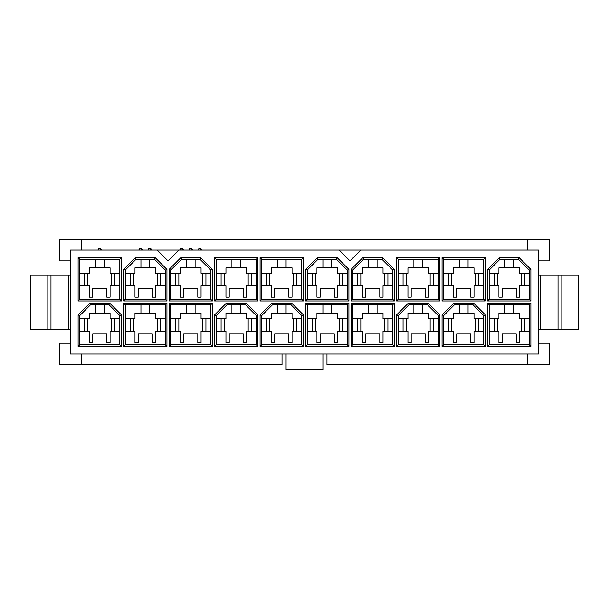 <?xml version="1.0" encoding="UTF-8"?>
<svg xmlns="http://www.w3.org/2000/svg" width="609" height="609" viewBox="0 0 609 609"><rect width="100%" height="100%" fill="white"/><g stroke="black" fill="none" stroke-linecap="round" stroke-linejoin="round"><path stroke-width="0.91" d="M549.288 343.225L549.288 364.882L549.288 343.225L538.455 343.225L549.288 343.225M59.712 364.882L59.712 343.225L70.545 343.225L59.712 343.225L59.712 364.882L81.378 364.882L81.378 354.05L81.378 364.882L59.712 364.882M527.622 354.05L527.622 364.882L549.288 364.882L527.622 364.882L527.622 354.05M549.288 260.903L538.455 260.903L549.288 260.903L549.288 239.238L527.622 239.238L527.622 250.071L527.622 239.238L549.288 239.238L549.288 260.903M59.712 239.238L59.712 260.903L70.545 260.903L59.712 260.903L59.712 239.238L81.378 239.238L59.712 239.238M81.378 250.071L81.378 239.238L527.622 239.238L81.378 239.238L81.378 250.071M527.622 364.882L326.972 364.882L527.622 364.882M282.028 364.882L81.378 364.882L282.028 364.882L282.028 354.05L282.028 364.882M326.972 354.05L326.972 364.882L326.972 354.05M538.455 354.05L322.915 354.05L322.915 369.762L322.915 354.05L70.545 354.05L70.545 250.071L70.545 354.05L286.085 354.05L286.085 369.762L286.085 354.05L538.455 354.05L538.455 250.071L538.455 354.05M286.085 369.762L322.915 369.762L286.085 369.762M538.455 274.986L578.55 274.986L578.55 329.142L538.455 329.142L540.731 329.142L540.731 274.986L538.455 274.986L538.455 329.142M70.545 329.142L68.269 329.142L68.269 274.986L30.45 274.986L70.545 274.986L68.269 274.986L68.269 329.142L70.545 329.142L70.545 274.986M68.269 329.142L30.45 329.142L68.269 329.142M578.55 274.986L561.178 274.986L561.178 329.142L578.55 329.142L578.55 274.986M561.178 274.986L558.027 274.986L558.027 329.142L561.178 329.142L561.178 274.986M558.027 274.986L540.731 274.986L540.731 329.142L558.027 329.142L558.027 274.986M50.973 274.986L50.973 329.142L50.973 274.986M47.822 274.986L47.822 329.142L47.822 274.986M30.45 274.986L30.45 329.142L30.45 274.986M79.749 299.354L119.828 299.354L119.828 259.282L79.749 259.282L79.749 299.354L79.749 259.282L119.828 259.282L121.45 257.653L78.127 257.653L79.749 259.282L78.127 257.653L78.127 300.983L79.749 299.354L78.127 300.983L121.45 300.983L121.45 257.653L119.828 259.282L119.828 299.354L121.45 300.983L119.828 299.354L79.749 299.354M79.749 344.846L119.828 344.846L119.828 315.599L108.996 304.774L90.581 304.774L79.749 315.599L79.749 344.846L79.749 315.599L90.581 304.774L108.996 304.774L109.666 303.145L89.911 303.145L90.581 304.774L89.911 303.145L78.127 314.929L79.749 315.599L78.127 314.929L78.127 346.468L79.749 344.846L78.127 346.468L121.45 346.468L119.828 344.846L79.749 344.846M125.241 299.354L165.321 299.354L165.321 270.107L154.488 259.282L136.073 259.282L125.241 270.107L125.241 299.354L125.241 270.107L136.073 259.282L135.396 257.653L123.619 269.437L125.241 270.107L123.619 269.437L123.619 300.983L125.241 299.354L123.619 300.983L166.942 300.983L166.942 269.437L155.158 257.653L135.396 257.653L136.073 259.282L154.488 259.282L155.158 257.653L154.488 259.282L165.321 270.107L166.942 269.437L165.321 270.107L165.321 299.354L166.942 300.983L165.321 299.354L125.241 299.354M125.241 344.846L165.321 344.846L165.321 304.774L125.241 304.774L125.241 344.846L125.241 304.774L123.619 303.145L123.619 346.468L125.241 344.846L123.619 346.468L166.942 346.468L165.321 344.846L125.241 344.846M170.733 299.354L210.805 299.354L210.805 270.107L199.98 259.282L181.566 259.282L170.733 270.107L170.733 299.354L170.733 270.107L181.566 259.282L180.888 257.653L169.112 269.437L170.733 270.107L169.112 269.437L169.112 300.983L170.733 299.354L169.112 300.983L212.434 300.983L212.434 269.437L200.65 257.653L180.888 257.653L181.566 259.282L199.98 259.282L200.65 257.653L199.98 259.282L210.805 270.107L212.434 269.437L210.805 270.107L210.805 299.354L212.434 300.983L210.805 299.354L170.733 299.354M170.733 344.846L210.805 344.846L210.805 304.774L170.733 304.774L170.733 344.846L170.733 304.774L169.112 303.145L169.112 346.468L170.733 344.846L169.112 346.468L212.434 346.468L210.805 344.846L170.733 344.846M216.225 299.354L256.298 299.354L256.298 259.282L216.225 259.282L216.225 299.354L216.225 259.282L256.298 259.282L257.927 257.653L214.596 257.653L216.225 259.282L214.596 257.653L214.596 300.983L216.225 299.354L214.596 300.983L257.927 300.983L257.927 257.653L256.298 259.282L256.298 299.354L257.927 300.983L256.298 299.354L216.225 299.354M216.225 344.846L256.298 344.846L256.298 315.599L245.473 304.774L227.058 304.774L216.225 315.599L216.225 344.846L216.225 315.599L227.058 304.774L226.381 303.145L214.596 314.929L216.225 315.599L214.596 314.929L214.596 346.468L216.225 344.846L214.596 346.468L257.927 346.468L257.927 314.929L246.143 303.145L226.381 303.145L227.058 304.774L245.473 304.774L246.143 303.145L245.473 304.774L256.298 315.599L257.927 314.929L256.298 315.599L256.298 344.846L257.927 346.468L256.298 344.846L216.225 344.846M261.718 299.354L301.79 299.354L301.79 259.282L261.718 259.282L261.718 299.354L261.718 259.282L301.79 259.282L303.419 257.653L260.089 257.653L261.718 259.282L260.089 257.653L260.089 300.983L261.718 299.354L260.089 300.983L303.419 300.983L303.419 257.653L301.79 259.282L301.79 299.354L303.419 300.983L301.79 299.354L261.718 299.354M261.718 344.846L301.79 344.846L301.79 315.599L290.957 304.774L272.55 304.774L261.718 315.599L261.718 344.846L261.718 315.599L272.55 304.774L290.957 304.774L291.635 303.145L271.873 303.145L272.55 304.774L271.873 303.145L260.089 314.929L261.718 315.599L260.089 314.929L260.089 346.468L261.718 344.846L260.089 346.468L303.419 346.468L301.79 344.846L261.718 344.846M307.21 299.354L347.282 299.354L347.282 270.107L336.45 259.282L318.043 259.282L307.21 270.107L307.21 299.354L307.21 270.107L305.581 269.437L305.581 300.983L307.21 299.354L305.581 300.983L348.911 300.983L347.282 299.354L307.21 299.354M307.21 344.846L347.282 344.846L347.282 304.774L307.21 304.774L307.21 344.846L307.21 304.774L347.282 304.774L348.911 303.145L305.581 303.145L307.21 304.774L305.581 303.145L305.581 346.468L307.21 344.846L305.581 346.468L348.911 346.468L348.911 303.145L347.282 304.774L347.282 344.846L348.911 346.468L347.282 344.846L307.21 344.846M352.702 299.354L392.775 299.354L392.775 270.107L381.942 259.282L363.527 259.282L352.702 270.107L352.702 299.354L352.702 270.107L351.073 269.437L351.073 300.983L352.702 299.354L351.073 300.983L394.404 300.983L392.775 299.354L352.702 299.354M352.702 344.846L392.775 344.846L392.775 304.774L352.702 304.774L352.702 344.846L352.702 304.774L392.775 304.774L394.404 303.145L351.073 303.145L352.702 304.774L351.073 303.145L351.073 346.468L352.702 344.846L351.073 346.468L394.404 346.468L394.404 303.145L392.775 304.774L392.775 344.846L394.404 346.468L392.775 344.846L352.702 344.846M398.195 299.354L438.267 299.354L438.267 259.282L398.195 259.282L398.195 299.354L398.195 259.282L438.267 259.282L439.888 257.653L396.566 257.653L398.195 259.282L396.566 257.653L396.566 300.983L398.195 299.354L396.566 300.983L439.888 300.983L439.888 257.653L438.267 259.282L438.267 299.354L439.888 300.983L438.267 299.354L398.195 299.354M398.195 344.846L438.267 344.846L438.267 315.599L427.434 304.774L409.02 304.774L398.195 315.599L398.195 344.846L398.195 315.599L409.02 304.774L408.35 303.145L396.566 314.929L398.195 315.599L396.566 314.929L396.566 346.468L398.195 344.846L396.566 346.468L439.888 346.468L438.267 344.846L398.195 344.846M443.679 299.354L483.759 299.354L483.759 259.282L443.679 259.282L443.679 299.354L443.679 259.282L442.058 257.653L442.058 300.983L443.679 299.354L442.058 300.983L485.381 300.983L483.759 299.354L443.679 299.354M443.679 344.846L483.759 344.846L483.759 315.599L472.927 304.774L454.512 304.774L443.679 315.599L443.679 344.846L443.679 315.599L454.512 304.774L453.842 303.145L442.058 314.929L443.679 315.599L442.058 314.929L442.058 346.468L443.679 344.846L442.058 346.468L485.381 346.468L485.381 314.929L473.604 303.145L453.842 303.145L454.512 304.774L472.927 304.774L473.604 303.145L472.927 304.774L483.759 315.599L485.381 314.929L483.759 315.599L483.759 344.846L485.381 346.468L483.759 344.846L443.679 344.846M489.172 299.354L529.251 299.354L529.251 270.107L518.419 259.282L500.004 259.282L489.172 270.107L489.172 299.354L489.172 270.107L500.004 259.282L499.334 257.653L487.55 269.437L489.172 270.107L487.55 269.437L487.55 300.983L489.172 299.354L487.55 300.983L530.873 300.983L529.251 299.354L489.172 299.354M489.172 344.846L529.251 344.846L529.251 304.774L489.172 304.774L489.172 344.846L489.172 304.774L529.251 304.774L530.873 303.145L487.55 303.145L489.172 304.774L487.55 303.145L487.55 346.468L489.172 344.846L487.55 346.468L530.873 346.468L530.873 303.145L529.251 304.774L529.251 344.846L530.873 346.468L529.251 344.846L489.172 344.846M106.826 297.192L110.077 297.192L106.826 297.192L106.826 288.521L106.826 297.192M89.5 297.192L92.751 297.192L92.751 288.521L106.826 288.521L92.751 288.521L92.751 297.192L89.5 297.192L89.5 285.819L79.749 285.819L89.5 285.819L89.5 297.192M106.826 342.684L110.077 342.684L106.826 342.684L106.826 334.014L106.826 342.684M89.5 342.684L92.751 342.684L92.751 334.014L106.826 334.014L92.751 334.014L92.751 342.684L89.5 342.684L89.5 331.311L79.749 331.311L89.5 331.311L89.5 342.684M152.319 297.192L155.569 297.192L152.319 297.192L152.319 288.521L152.319 297.192M134.992 297.192L138.235 297.192L138.235 288.521L152.319 288.521L138.235 288.521L138.235 297.192L134.992 297.192L134.992 285.819L125.241 285.819L134.992 285.819L134.992 297.192M152.319 342.684L155.569 342.684L152.319 342.684L152.319 334.014L152.319 342.684M134.992 342.684L138.235 342.684L138.235 334.014L152.319 334.014L138.235 334.014L138.235 342.684L134.992 342.684L134.992 331.311L125.241 331.311L134.992 331.311L134.992 342.684M197.811 297.192L201.061 297.192L197.811 297.192L197.811 288.521L197.811 297.192M180.485 297.192L183.728 297.192L183.728 288.521L197.811 288.521L183.728 288.521L183.728 297.192L180.485 297.192L180.485 285.819L170.733 285.819L180.485 285.819L180.485 297.192M197.811 342.684L201.061 342.684L197.811 342.684L197.811 334.014L197.811 342.684M180.485 342.684L183.728 342.684L183.728 334.014L197.811 334.014L183.728 334.014L183.728 342.684L180.485 342.684L180.485 331.311L170.733 331.311L180.485 331.311L180.485 342.684M243.303 297.192L246.554 297.192L243.303 297.192L243.303 288.521L243.303 297.192M225.969 297.192L229.22 297.192L229.22 288.521L243.303 288.521L229.22 288.521L229.22 297.192L225.969 297.192L225.969 285.819L216.225 285.819L225.969 285.819L225.969 297.192M243.303 342.684L246.554 342.684L243.303 342.684L243.303 334.014L243.303 342.684M225.969 342.684L229.22 342.684L229.22 334.014L243.303 334.014L229.22 334.014L229.22 342.684L225.969 342.684L225.969 331.311L216.225 331.311L225.969 331.311L225.969 342.684M288.795 297.192L292.046 297.192L288.795 297.192L288.795 288.521L288.795 297.192M271.462 297.192L274.712 297.192L274.712 288.521L288.795 288.521L274.712 288.521L274.712 297.192L271.462 297.192L271.462 285.819L261.718 285.819L271.462 285.819L271.462 297.192M288.795 342.684L292.046 342.684L288.795 342.684L288.795 334.014L288.795 342.684M271.462 342.684L274.712 342.684L274.712 334.014L288.795 334.014L274.712 334.014L274.712 342.684L271.462 342.684L271.462 331.311L261.718 331.311L271.462 331.311L271.462 342.684M334.288 297.192L337.538 297.192L334.288 297.192L334.288 288.521L334.288 297.192M316.954 297.192L320.205 297.192L320.205 288.521L334.288 288.521L320.205 288.521L320.205 297.192L316.954 297.192L316.954 285.819L307.21 285.819L316.954 285.819L316.954 297.192M334.288 342.684L337.538 342.684L334.288 342.684L334.288 334.014L334.288 342.684M316.954 342.684L320.205 342.684L320.205 334.014L334.288 334.014L320.205 334.014L320.205 342.684L316.954 342.684L316.954 331.311L307.21 331.311L316.954 331.311L316.954 342.684M379.78 297.192L383.031 297.192L379.78 297.192L379.78 288.521L379.78 297.192M362.446 297.192L365.697 297.192L365.697 288.521L379.78 288.521L365.697 288.521L365.697 297.192L362.446 297.192L362.446 285.819L352.702 285.819L362.446 285.819L362.446 297.192M379.78 342.684L383.031 342.684L379.78 342.684L379.78 334.014L379.78 342.684M362.446 342.684L365.697 342.684L365.697 334.014L379.78 334.014L365.697 334.014L365.697 342.684L362.446 342.684L362.446 331.311L352.702 331.311L362.446 331.311L362.446 342.684M425.272 297.192L428.515 297.192L425.272 297.192L425.272 288.521L425.272 297.192M407.939 297.192L411.189 297.192L411.189 288.521L425.272 288.521L411.189 288.521L411.189 297.192L407.939 297.192L407.939 285.819L398.195 285.819L407.939 285.819L407.939 297.192M425.272 342.684L428.515 342.684L425.272 342.684L425.272 334.014L425.272 342.684M407.939 342.684L411.189 342.684L411.189 334.014L425.272 334.014L411.189 334.014L411.189 342.684L407.939 342.684L407.939 331.311L398.195 331.311L407.939 331.311L407.939 342.684M470.765 297.192L474.008 297.192L470.765 297.192L470.765 288.521L470.765 297.192M453.431 297.192L456.681 297.192L456.681 288.521L470.765 288.521L456.681 288.521L456.681 297.192L453.431 297.192L453.431 285.819L443.679 285.819L453.431 285.819L453.431 297.192M470.765 342.684L474.008 342.684L470.765 342.684L470.765 334.014L470.765 342.684M453.431 342.684L456.681 342.684L456.681 334.014L470.765 334.014L456.681 334.014L456.681 342.684L453.431 342.684L453.431 331.311L443.679 331.311L453.431 331.311L453.431 342.684M516.249 297.192L519.5 297.192L516.249 297.192L516.249 288.521L516.249 297.192M498.923 297.192L502.174 297.192L502.174 288.521L516.249 288.521L502.174 288.521L502.174 297.192L498.923 297.192L498.923 285.819L489.172 285.819L498.923 285.819L498.923 297.192M516.249 342.684L519.5 342.684L516.249 342.684L516.249 334.014L516.249 342.684M498.923 342.684L502.174 342.684L502.174 334.014L516.249 334.014L502.174 334.014L502.174 342.684L498.923 342.684L498.923 331.311L489.172 331.311L498.923 331.311L498.923 342.684M119.828 285.819L110.077 285.819L110.077 297.192L110.077 285.819L119.828 285.819M119.828 331.311L110.077 331.311L110.077 342.684L110.077 331.311L119.828 331.311M165.321 285.819L155.569 285.819L155.569 297.192L155.569 285.819L165.321 285.819M165.321 331.311L155.569 331.311L155.569 342.684L155.569 331.311L165.321 331.311M210.805 285.819L201.061 285.819L201.061 297.192L201.061 285.819L210.805 285.819M210.805 331.311L201.061 331.311L201.061 342.684L201.061 331.311L210.805 331.311M256.298 285.819L246.554 285.819L246.554 297.192L246.554 285.819L256.298 285.819M256.298 331.311L246.554 331.311L246.554 342.684L246.554 331.311L256.298 331.311M301.79 285.819L292.046 285.819L292.046 297.192L292.046 285.819L301.79 285.819M301.79 331.311L292.046 331.311L292.046 342.684L292.046 331.311L301.79 331.311M347.282 285.819L337.538 285.819L337.538 297.192L337.538 285.819L347.282 285.819M347.282 331.311L337.538 331.311L337.538 342.684L337.538 331.311L347.282 331.311M392.775 285.819L383.031 285.819L383.031 297.192L383.031 285.819L392.775 285.819M392.775 331.311L383.031 331.311L383.031 342.684L383.031 331.311L392.775 331.311M438.267 285.819L428.515 285.819L428.515 297.192L428.515 285.819L438.267 285.819M438.267 331.311L428.515 331.311L428.515 342.684L428.515 331.311L438.267 331.311M483.759 285.819L474.008 285.819L474.008 297.192L474.008 285.819L483.759 285.819M483.759 331.311L474.008 331.311L474.008 342.684L474.008 331.311L483.759 331.311M529.251 285.819L519.5 285.819L519.5 297.192L519.5 285.819L529.251 285.819M529.251 331.311L519.5 331.311L519.5 342.684L519.5 331.311L529.251 331.311M84.621 285.819L84.621 273.251L84.621 285.819M114.949 273.251L114.949 285.819L114.949 273.251M84.621 331.311L84.621 318.743L84.621 331.311M114.949 318.743L114.949 331.311L114.949 318.743M130.113 285.819L130.113 273.251L130.113 285.819M160.441 273.251L160.441 285.819L160.441 273.251M175.605 285.819L175.605 273.251L175.605 285.819M221.097 285.819L221.097 273.251L221.097 285.819M266.59 285.819L266.59 273.251L266.59 285.819M312.082 285.819L312.082 273.251L312.082 285.819M357.574 285.819L357.574 273.251L357.574 285.819M403.067 285.819L403.067 273.251L403.067 285.819M448.559 285.819L448.559 273.251L448.559 285.819M494.051 285.819L494.051 273.251L494.051 285.819M524.379 273.251L524.379 285.819L524.379 273.251M478.887 273.251L478.887 285.819L478.887 273.251M433.395 273.251L433.395 285.819L433.395 273.251M387.903 273.251L387.903 285.819L387.903 273.251M342.41 273.251L342.41 285.819L342.41 273.251M296.918 273.251L296.918 285.819L296.918 273.251M251.426 273.251L251.426 285.819L251.426 273.251M205.933 273.251L205.933 285.819L205.933 273.251M160.441 318.743L160.441 331.311L160.441 318.743M205.933 318.743L205.933 331.311L205.933 318.743M251.426 318.743L251.426 331.311L251.426 318.743M296.918 318.743L296.918 331.311L296.918 318.743M342.41 318.743L342.41 331.311L342.41 318.743M387.903 318.743L387.903 331.311L387.903 318.743M433.395 318.743L433.395 331.311L433.395 318.743M478.887 318.743L478.887 331.311L478.887 318.743M524.379 318.743L524.379 331.311L524.379 318.743M494.051 331.311L494.051 318.743L494.051 331.311M448.559 331.311L448.559 318.743L448.559 331.311M403.067 331.311L403.067 318.743L403.067 331.311M357.574 331.311L357.574 318.743L357.574 331.311M312.082 331.311L312.082 318.743L312.082 331.311M266.59 331.311L266.59 318.743L266.59 331.311M221.097 331.311L221.097 318.743L221.097 331.311M175.605 331.311L175.605 318.743L175.605 331.311M130.113 331.311L130.113 318.743L130.113 331.311M110.077 273.251L110.077 267.838L110.077 273.251L119.828 273.251L110.077 273.251M89.5 267.838L89.5 273.251L79.749 273.251L89.5 273.251L89.5 267.838L95.453 267.838L95.453 259.282L95.453 267.838L110.077 267.838L104.116 267.838L104.116 259.282L104.116 267.838L89.5 267.838M110.077 318.743L110.077 313.331L110.077 318.743L119.828 318.743L110.077 318.743M89.5 313.331L89.5 318.743L79.749 318.743L89.5 318.743L89.5 313.331L95.453 313.331L95.453 304.774L95.453 313.331L110.077 313.331L104.116 313.331L104.116 304.774L104.116 313.331L89.5 313.331M111.698 318.743L111.698 331.311L111.698 318.743M87.871 331.311L87.871 318.743L87.871 331.311M87.871 285.819L87.871 273.251L87.871 285.819M111.698 273.251L111.698 285.819L111.698 273.251M155.569 273.251L155.569 267.838L155.569 273.251L165.321 273.251L155.569 273.251M134.992 267.838L134.992 273.251L125.241 273.251L134.992 273.251L134.992 267.838L140.945 267.838L140.945 259.282L140.945 267.838L155.569 267.838L149.608 267.838L149.608 259.282L149.608 267.838L134.992 267.838M134.992 313.331L134.992 318.743L125.241 318.743L134.992 318.743L134.992 313.331L140.945 313.331L140.945 304.774L140.945 313.331L155.569 313.331L155.569 318.743L155.569 313.331L149.608 313.331L149.608 304.774L149.608 313.331L134.992 313.331M133.363 285.819L133.363 273.251L133.363 285.819M157.191 273.251L157.191 285.819L157.191 273.251M157.191 318.743L157.191 331.311L157.191 318.743M165.321 318.743L155.569 318.743L165.321 318.743M133.363 331.311L133.363 318.743L133.363 331.311M201.061 273.251L201.061 267.838L201.061 273.251L210.805 273.251L201.061 273.251M180.485 267.838L180.485 273.251L170.733 273.251L180.485 273.251L180.485 267.838L186.438 267.838L186.438 259.282L186.438 267.838L201.061 267.838L195.101 267.838L195.101 259.282L195.101 267.838L180.485 267.838M180.485 313.331L180.485 318.743L170.733 318.743L180.485 318.743L180.485 313.331L186.438 313.331L186.438 304.774L186.438 313.331L201.061 313.331L201.061 318.743L201.061 313.331L195.101 313.331L195.101 304.774L195.101 313.331L180.485 313.331M202.683 318.743L202.683 331.311L202.683 318.743M210.805 318.743L201.061 318.743L210.805 318.743M178.856 331.311L178.856 318.743L178.856 331.311M178.856 285.819L178.856 273.251L178.856 285.819M202.683 273.251L202.683 285.819L202.683 273.251M246.554 273.251L246.554 267.838L246.554 273.251L256.298 273.251L246.554 273.251M225.969 267.838L225.969 273.251L216.225 273.251L225.969 273.251L225.969 267.838L231.93 267.838L231.93 259.282L231.93 267.838L246.554 267.838L240.593 267.838L240.593 259.282L240.593 267.838L225.969 267.838M225.969 313.331L225.969 318.743L216.225 318.743L225.969 318.743L225.969 313.331L231.93 313.331L231.93 304.774L231.93 313.331L246.554 313.331L246.554 318.743L246.554 313.331L240.593 313.331L240.593 304.774L240.593 313.331L225.969 313.331M224.348 285.819L224.348 273.251L224.348 285.819M248.175 273.251L248.175 285.819L248.175 273.251M248.175 318.743L248.175 331.311L248.175 318.743M256.298 318.743L246.554 318.743L256.298 318.743M224.348 331.311L224.348 318.743L224.348 331.311M292.046 273.251L292.046 267.838L292.046 273.251L301.79 273.251L292.046 273.251M271.462 267.838L271.462 273.251L261.718 273.251L271.462 273.251L271.462 267.838L277.422 267.838L277.422 259.282L277.422 267.838L292.046 267.838L286.085 267.838L286.085 259.282L286.085 267.838L271.462 267.838M271.462 313.331L271.462 318.743L261.718 318.743L271.462 318.743L271.462 313.331L277.422 313.331L277.422 304.774L277.422 313.331L292.046 313.331L292.046 318.743L292.046 313.331L286.085 313.331L286.085 304.774L286.085 313.331L271.462 313.331M293.667 318.743L293.667 331.311L293.667 318.743M301.79 318.743L292.046 318.743L301.79 318.743M269.84 331.311L269.84 318.743L269.84 331.311M269.84 285.819L269.84 273.251L269.84 285.819M293.667 273.251L293.667 285.819L293.667 273.251M337.538 273.251L337.538 267.838L337.538 273.251L347.282 273.251L337.538 273.251M316.954 267.838L316.954 273.251L307.21 273.251L316.954 273.251L316.954 267.838L322.915 267.838L322.915 259.282L322.915 267.838L337.538 267.838L331.578 267.838L331.578 259.282L331.578 267.838L316.954 267.838M337.538 318.743L337.538 313.331L337.538 318.743L347.282 318.743L337.538 318.743M316.954 313.331L316.954 318.743L307.21 318.743L316.954 318.743L316.954 313.331L322.915 313.331L322.915 304.774L322.915 313.331L337.538 313.331L331.578 313.331L331.578 304.774L331.578 313.331L316.954 313.331M315.333 285.819L315.333 273.251L315.333 285.819M339.16 273.251L339.16 285.819L339.16 273.251M339.16 318.743L339.16 331.311L339.16 318.743M315.333 331.311L315.333 318.743L315.333 331.311M383.031 273.251L383.031 267.838L383.031 273.251L392.775 273.251L383.031 273.251M362.446 267.838L362.446 273.251L352.702 273.251L362.446 273.251L362.446 267.838L368.407 267.838L368.407 259.282L368.407 267.838L383.031 267.838L377.07 267.838L377.07 259.282L377.07 267.838L362.446 267.838M383.031 318.743L383.031 313.331L383.031 318.743L392.775 318.743L383.031 318.743M362.446 313.331L362.446 318.743L352.702 318.743L362.446 318.743L362.446 313.331L368.407 313.331L368.407 304.774L368.407 313.331L383.031 313.331L377.07 313.331L377.07 304.774L377.07 313.331L362.446 313.331M384.652 318.743L384.652 331.311L384.652 318.743M360.825 331.311L360.825 318.743L360.825 331.311M360.825 285.819L360.825 273.251L360.825 285.819M384.652 273.251L384.652 285.819L384.652 273.251M428.515 273.251L428.515 267.838L428.515 273.251L438.267 273.251L428.515 273.251M407.939 267.838L407.939 273.251L398.195 273.251L407.939 273.251L407.939 267.838L413.899 267.838L413.899 259.282L413.899 267.838L428.515 267.838L422.562 267.838L422.562 259.282L422.562 267.838L407.939 267.838M428.515 318.743L428.515 313.331L428.515 318.743L438.267 318.743L428.515 318.743M407.939 313.331L407.939 318.743L398.195 318.743L407.939 318.743L407.939 313.331L413.899 313.331L413.899 304.774L413.899 313.331L428.515 313.331L422.562 313.331L422.562 304.774L422.562 313.331L407.939 313.331M406.317 285.819L406.317 273.251L406.317 285.819M430.144 273.251L430.144 285.819L430.144 273.251M430.144 318.743L430.144 331.311L430.144 318.743M406.317 331.311L406.317 318.743L406.317 331.311M474.008 273.251L474.008 267.838L474.008 273.251L483.759 273.251L474.008 273.251M453.431 267.838L453.431 273.251L443.679 273.251L453.431 273.251L453.431 267.838L459.392 267.838L459.392 259.282L459.392 267.838L474.008 267.838L468.055 267.838L468.055 259.282L468.055 267.838L453.431 267.838M453.431 313.331L453.431 318.743L443.679 318.743L453.431 318.743L453.431 313.331L459.392 313.331L459.392 304.774L459.392 313.331L474.008 313.331L474.008 318.743L474.008 313.331L468.055 313.331L468.055 304.774L468.055 313.331L453.431 313.331M475.637 318.743L475.637 331.311L475.637 318.743M483.759 318.743L474.008 318.743L483.759 318.743M451.809 331.311L451.809 318.743L451.809 331.311M451.809 285.819L451.809 273.251L451.809 285.819M475.637 273.251L475.637 285.819L475.637 273.251M519.5 273.251L519.5 267.838L519.5 273.251L529.251 273.251L519.5 273.251M498.923 267.838L498.923 273.251L489.172 273.251L498.923 273.251L498.923 267.838L504.884 267.838L504.884 259.282L504.884 267.838L519.5 267.838L513.547 267.838L513.547 259.282L513.547 267.838L498.923 267.838M498.923 313.331L498.923 318.743L489.172 318.743L498.923 318.743L498.923 313.331L504.884 313.331L504.884 304.774L504.884 313.331L519.5 313.331L519.5 318.743L519.5 313.331L513.547 313.331L513.547 304.774L513.547 313.331L498.923 313.331M497.302 285.819L497.302 273.251L497.302 285.819M521.129 273.251L521.129 285.819L521.129 273.251M521.129 318.743L521.129 331.311L521.129 318.743M529.251 318.743L519.5 318.743L529.251 318.743M497.302 331.311L497.302 318.743L497.302 331.311M108.996 304.774L119.828 315.599L121.45 314.929L109.666 303.145L108.996 304.774M119.828 315.599L119.828 344.846L121.45 346.468L121.45 314.929L119.828 315.599M125.241 304.774L165.321 304.774L166.942 303.145L123.619 303.145L125.241 304.774M165.321 304.774L165.321 344.846L166.942 346.468L166.942 303.145L165.321 304.774M170.733 304.774L210.805 304.774L212.434 303.145L169.112 303.145L170.733 304.774M210.805 304.774L210.805 344.846L212.434 346.468L212.434 303.145L210.805 304.774M307.21 270.107L318.043 259.282L317.365 257.653L305.581 269.437L307.21 270.107M318.043 259.282L336.45 259.282L337.127 257.653L317.365 257.653L318.043 259.282M336.45 259.282L347.282 270.107L348.911 269.437L337.127 257.653L336.45 259.282M347.282 270.107L347.282 299.354L348.911 300.983L348.911 269.437L347.282 270.107M352.702 270.107L363.527 259.282L362.857 257.653L351.073 269.437L352.702 270.107M363.527 259.282L381.942 259.282L382.619 257.653L362.857 257.653L363.527 259.282M381.942 259.282L392.775 270.107L394.404 269.437L382.619 257.653L381.942 259.282M392.775 270.107L392.775 299.354L394.404 300.983L394.404 269.437L392.775 270.107M443.679 259.282L483.759 259.282L485.381 257.653L442.058 257.653L443.679 259.282M483.759 259.282L483.759 299.354L485.381 300.983L485.381 257.653L483.759 259.282M500.004 259.282L518.419 259.282L519.089 257.653L499.334 257.653L500.004 259.282M518.419 259.282L529.251 270.107L530.873 269.437L519.089 257.653L518.419 259.282M529.251 270.107L529.251 299.354L530.873 300.983L530.873 269.437L529.251 270.107M290.957 304.774L301.79 315.599L303.419 314.929L291.635 303.145L290.957 304.774M301.79 315.599L301.79 344.846L303.419 346.468L303.419 314.929L301.79 315.599M409.02 304.774L427.434 304.774L428.112 303.145L408.35 303.145L409.02 304.774M427.434 304.774L438.267 315.599L439.888 314.929L428.112 303.145L427.434 304.774M438.267 315.599L438.267 344.846L439.888 346.468L439.888 314.929L438.267 315.599M198.085 250.071C199.341 247.657 200.605 247.657 201.876 250.071L199.029 248.434L198.085 250.071M189.825 248.434L188.874 250.071C190.137 247.657 191.401 247.657 192.665 250.071L189.825 248.434L188.881 249.903M179.67 250.071C180.926 247.657 182.19 247.657 183.461 250.071L180.614 248.434L179.67 250.071M147.987 250.071C149.251 247.657 150.514 247.657 151.778 250.071L148.931 248.434L147.987 250.071M139.735 248.426L138.783 250.071C140.04 247.657 141.303 247.657 142.575 250.071L139.727 248.434M97.889 250.071C99.153 247.657 100.416 247.657 101.68 250.071L98.841 248.434L97.889 250.071M538.455 250.071L360.825 250.071L349.992 260.903L339.16 250.071L178.856 250.071L168.023 260.903L157.191 250.071L70.545 250.071L538.455 250.071M78.127 257.653L121.45 257.653L121.45 300.983L78.127 300.983L78.127 257.653M123.619 269.437L135.396 257.653L155.158 257.653L166.942 269.437L166.942 300.983L123.619 300.983L123.619 269.437M89.911 303.145L109.666 303.145L121.45 314.929L121.45 346.468L78.127 346.468L78.127 314.929L89.911 303.145M123.619 346.468L123.619 303.145L166.942 303.145L166.942 346.468L123.619 346.468M169.112 269.437L180.888 257.653L200.65 257.653L212.434 269.437L212.434 300.983L169.112 300.983L169.112 269.437M169.112 346.468L169.112 303.145L212.434 303.145L212.434 346.468L169.112 346.468M214.596 257.653L257.927 257.653L257.927 300.983L214.596 300.983L214.596 257.653M214.596 314.929L226.381 303.145L246.143 303.145L257.927 314.929L257.927 346.468L214.596 346.468L214.596 314.929M260.089 257.653L303.419 257.653L303.419 300.983L260.089 300.983L260.089 257.653M305.581 300.983L305.581 269.437L317.365 257.653L337.127 257.653L348.911 269.437L348.911 300.983L305.581 300.983M351.073 300.983L351.073 269.437L362.857 257.653L382.619 257.653L394.404 269.437L394.404 300.983L351.073 300.983M396.566 257.653L439.888 257.653L439.888 300.983L396.566 300.983L396.566 257.653M442.058 300.983L442.058 257.653L485.381 257.653L485.381 300.983L442.058 300.983M487.55 269.437L499.334 257.653L519.089 257.653L530.873 269.437L530.873 300.983L487.55 300.983L487.55 269.437M271.873 303.145L291.635 303.145L303.419 314.929L303.419 346.468L260.089 346.468L260.089 314.929L271.873 303.145M305.581 303.145L348.911 303.145L348.911 346.468L305.581 346.468L305.581 303.145M351.073 303.145L394.404 303.145L394.404 346.468L351.073 346.468L351.073 303.145M396.566 314.929L408.35 303.145L428.112 303.145L439.888 314.929L439.888 346.468L396.566 346.468L396.566 314.929M442.058 314.929L453.842 303.145L473.604 303.145L485.381 314.929L485.381 346.468L442.058 346.468L442.058 314.929M487.55 303.145L530.873 303.145L530.873 346.468L487.55 346.468L487.55 303.145M349.992 260.903L360.825 250.071L339.16 250.071L349.992 260.903M168.023 260.903L178.856 250.071L157.191 250.071L168.023 260.903"/></g></svg>
